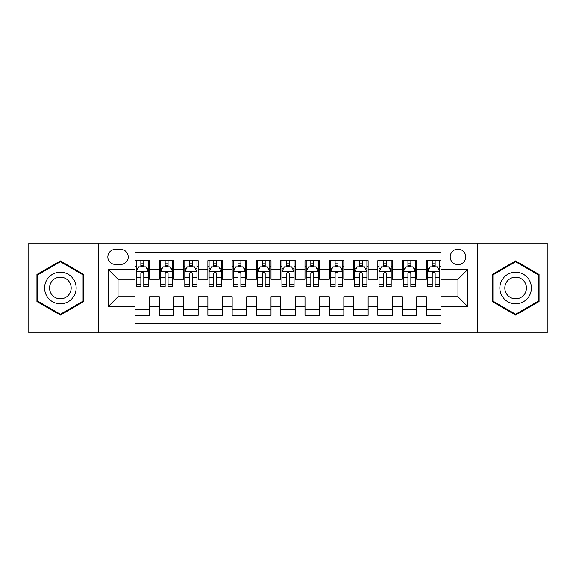 <?xml version="1.0" encoding="UTF-8"?>
<svg xmlns="http://www.w3.org/2000/svg" width="576" height="576" viewBox="0 0 576 576"><rect width="100%" height="100%" fill="white"/><g stroke="black" fill="none" stroke-linecap="round" stroke-linejoin="round"><path stroke-width="0.86" d="M457.97 249.149A7.769 7.769 0 0 0 450.194 256.918A7.769 7.769 0 0 0 457.97 264.694A7.769 7.769 0 0 0 465.739 256.918A7.769 7.769 0 0 0 457.97 249.149M477.389 332.921L547.2 332.921L547.2 243.079L477.389 243.079L477.389 332.921L98.611 332.921L98.611 243.079L28.8 243.079L28.8 332.921L98.611 332.921M440.971 260.683L426.398 260.683L426.398 269.546L416.693 269.546L416.693 279.259L426.398 279.259L426.398 269.546M416.693 269.546L416.693 260.683L402.12 260.683L402.12 269.546L392.407 269.546L392.407 279.259L402.12 279.259L402.12 269.546M392.407 269.546L392.407 260.683L377.842 260.683L377.842 269.546L368.129 269.546L368.129 279.259L377.842 279.259L377.842 269.546M368.129 269.546L368.129 260.683L353.556 260.683L353.556 269.546L343.843 269.546L343.843 279.259L353.556 279.259L353.556 269.546M343.843 269.546L343.843 260.683L329.278 260.683L329.278 269.546L319.565 269.546L319.565 279.259L329.278 279.259L329.278 269.546M319.565 269.546L319.565 260.683L304.999 260.683L304.999 269.546L295.286 269.546L295.286 279.259L304.999 279.259L304.999 269.546M295.286 269.546L295.286 260.683L280.714 260.683L280.714 269.546L271.001 269.546L271.001 279.259L280.714 279.259L280.714 269.546M271.001 269.546L271.001 260.683L256.435 260.683L256.435 269.546L246.722 269.546L246.722 279.259L256.435 279.259L256.435 269.546M246.722 269.546L246.722 260.683L232.157 260.683L232.157 269.546L222.444 269.546L222.444 279.259L232.157 279.259L232.157 269.546M222.444 269.546L222.444 260.683L207.871 260.683L207.871 269.546L198.158 269.546L198.158 279.259L207.871 279.259L207.871 269.546M198.158 269.546L198.158 260.683L183.593 260.683L183.593 269.546L173.88 269.546L173.88 279.259L183.593 279.259L183.593 269.546M173.88 269.546L173.88 260.683L159.307 260.683L159.307 279.259L149.602 279.259L149.602 260.683L135.029 260.683M135.029 315.317L149.602 315.317L149.602 296.741L159.307 296.741L159.307 315.317L173.88 315.317L173.88 296.741L183.593 296.741L183.593 306.454L173.88 306.454M183.593 306.454L183.593 315.317L198.158 315.317L198.158 296.741L207.871 296.741L207.871 306.454L198.158 306.454M207.871 306.454L207.871 315.317L222.444 315.317L222.444 296.741L232.157 296.741L232.157 306.454L222.444 306.454M232.157 306.454L232.157 315.317L246.722 315.317L246.722 296.741L256.435 296.741L256.435 306.454L246.722 306.454M256.435 306.454L256.435 315.317L271.001 315.317L271.001 296.741L280.714 296.741L280.714 306.454L271.001 306.454M280.714 306.454L280.714 315.317L295.286 315.317L295.286 296.741L304.999 296.741L304.999 306.454L295.286 306.454M304.999 306.454L304.999 315.317L319.565 315.317L319.565 296.741L329.278 296.741L329.278 306.454L319.565 306.454M329.278 306.454L329.278 315.317L343.843 315.317L343.843 296.741L353.556 296.741L353.556 306.454L343.843 306.454M353.556 306.454L353.556 315.317L368.129 315.317L368.129 296.741L377.842 296.741L377.842 306.454L368.129 306.454M377.842 306.454L377.842 315.317L392.407 315.317L392.407 296.741L402.12 296.741L402.12 306.454L392.407 306.454M402.12 306.454L402.12 315.317L416.693 315.317L416.693 296.741L426.398 296.741L426.398 306.454L416.693 306.454M115.358 264.449L120.701 264.449A7.524 7.524 0 0 0 128.232 256.918A7.524 7.524 0 0 0 120.701 249.394L115.358 249.394A7.524 7.524 0 0 0 107.834 256.918A7.524 7.524 0 0 0 115.358 264.449M477.389 243.079L98.611 243.079M440.971 269.546L440.971 252.547L135.029 252.547L135.029 279.259L118.03 279.259L118.03 296.741L135.029 296.741L135.029 323.453L440.971 323.453L440.971 296.741L457.97 296.741L457.97 279.259L440.971 279.259L440.971 269.546L467.683 269.546L467.683 306.454L440.971 306.454M135.029 306.454L108.317 306.454L108.317 269.546L135.029 269.546M426.398 306.454L426.398 315.317L440.971 315.317M135.029 266.753L136.246 266.753M140.854 266.753L143.77 266.753M148.385 266.753L149.602 266.753M135.029 279.014L136.246 279.014M140.854 279.014L143.77 279.014M148.385 279.014L149.602 279.014M135.029 296.986L149.602 296.986M135.029 309.247L149.602 309.247M159.307 279.014L160.524 279.014M165.139 279.014L168.055 279.014M172.663 279.014L173.88 279.014M159.307 266.753L160.524 266.753M165.139 266.753L168.055 266.753M172.663 266.753L173.88 266.753M159.307 296.986L173.88 296.986M159.307 309.247L173.88 309.247M183.593 296.986L198.158 296.986M183.593 309.247L198.158 309.247M183.593 266.753L184.802 266.753M189.418 266.753L192.334 266.753M196.949 266.753L198.158 266.753M183.593 279.014L184.802 279.014M189.418 279.014L192.334 279.014M196.949 279.014L198.158 279.014M207.871 296.986L222.444 296.986M207.871 309.247L222.444 309.247M207.871 266.753L209.088 266.753M213.703 266.753L216.612 266.753M221.227 266.753L222.444 266.753M207.871 279.014L209.088 279.014M213.703 279.014L216.612 279.014M221.227 279.014L222.444 279.014M232.157 296.986L246.722 296.986M232.157 309.247L246.722 309.247M232.157 266.753L233.366 266.753M237.982 266.753L240.898 266.753M245.506 266.753L246.722 266.753M232.157 279.014L233.366 279.014M237.982 279.014L240.898 279.014M245.506 279.014L246.722 279.014M256.435 296.986L271.001 296.986M256.435 309.247L271.001 309.247M256.435 266.753L257.652 266.753M262.26 266.753L265.176 266.753M269.791 266.753L271.001 266.753M256.435 279.014L257.652 279.014M262.26 279.014L265.176 279.014M269.791 279.014L271.001 279.014M280.714 296.986L295.286 296.986M280.714 309.247L295.286 309.247M280.714 266.753L281.93 266.753M286.546 266.753L289.454 266.753M294.07 266.753L295.286 266.753M280.714 279.014L281.93 279.014M286.546 279.014L289.454 279.014M294.07 279.014L295.286 279.014M304.999 296.986L319.565 296.986M304.999 309.247L319.565 309.247M304.999 266.753L306.209 266.753M310.824 266.753L313.74 266.753M318.348 266.753L319.565 266.753M304.999 279.014L306.209 279.014M310.824 279.014L313.74 279.014M318.348 279.014L319.565 279.014M329.278 296.986L343.843 296.986M329.278 309.247L343.843 309.247M329.278 266.753L330.494 266.753M335.102 266.753L338.018 266.753M342.634 266.753L343.843 266.753M329.278 279.014L330.494 279.014M335.102 279.014L338.018 279.014M342.634 279.014L343.843 279.014M353.556 296.986L368.129 296.986M353.556 309.247L368.129 309.247M353.556 266.753L354.773 266.753M359.388 266.753L362.297 266.753M366.912 266.753L368.129 266.753M353.556 279.014L354.773 279.014M359.388 279.014L362.297 279.014M366.912 279.014L368.129 279.014M377.842 296.986L392.407 296.986M377.842 309.247L392.407 309.247M377.842 266.753L379.051 266.753M383.666 266.753L386.582 266.753M391.198 266.753L392.407 266.753M377.842 279.014L379.051 279.014M383.666 279.014L386.582 279.014M391.198 279.014L392.407 279.014M402.12 296.986L416.693 296.986M402.12 309.247L416.693 309.247M402.12 266.753L403.337 266.753M407.945 266.753L410.861 266.753M415.476 266.753L416.693 266.753M402.12 279.014L403.337 279.014M407.945 279.014L410.861 279.014M415.476 279.014L416.693 279.014M426.398 296.986L440.971 296.986M426.398 309.247L440.971 309.247M426.398 266.753L427.615 266.753M432.23 266.753L435.146 266.753M439.754 266.753L440.971 266.753M426.398 279.014L427.615 279.014M432.23 279.014L435.146 279.014M439.754 279.014L440.971 279.014M118.03 279.259L108.317 269.546M118.03 296.741L108.317 306.454M467.683 269.546L457.97 279.259M467.683 306.454L457.97 296.741M60.365 315.058L83.794 301.529L83.794 274.471L60.365 260.942L36.936 274.471L36.936 301.529L60.365 315.058M539.064 274.471L515.635 260.942L492.206 274.471L492.206 301.529L515.635 315.058L539.064 301.529L539.064 274.471M143.77 263.837L140.854 263.837M148.385 284.566L143.77 284.566L143.77 286.546L148.385 286.546L148.385 271.735L145.958 266.875L138.672 266.875L136.246 271.735L136.246 286.546L140.854 286.546L140.854 284.566L136.246 284.566M136.246 271.735L136.246 260.683M148.385 271.735L148.385 260.683M140.854 266.875L140.854 260.683M143.77 260.683L143.77 266.875M143.77 284.566L143.77 273.55C142.798 271.685 141.833 271.685 140.854 273.55L140.854 284.566M60.365 272.218A15.782 15.782 0 0 0 44.582 288A15.782 15.782 0 0 0 60.365 303.782A15.782 15.782 0 0 0 76.147 288A15.782 15.782 0 0 0 60.365 272.218M60.365 277.193A10.807 10.807 0 0 0 49.558 288A10.807 10.807 0 0 0 60.365 298.807A10.807 10.807 0 0 0 71.172 288A10.807 10.807 0 0 0 60.365 277.193M83.066 301.104L60.365 314.215L37.663 301.104L37.663 274.896L60.365 261.785L83.066 274.896L83.066 301.104M501.97 280.109A15.782 15.782 0 0 0 507.744 301.666A15.782 15.782 0 0 0 529.301 295.891A15.782 15.782 0 0 0 523.526 274.334A15.782 15.782 0 0 0 501.97 280.109M506.275 282.6A10.807 10.807 0 0 0 510.235 297.36A10.807 10.807 0 0 0 524.995 293.4A10.807 10.807 0 0 0 521.035 278.64A10.807 10.807 0 0 0 506.275 282.6M538.337 274.896L538.337 301.104L515.635 314.215L492.934 301.104L492.934 274.896L515.635 261.785L538.337 274.896M168.055 263.837L165.139 263.837M172.663 284.566L168.055 284.566L168.055 286.546L172.663 286.546L172.663 271.735L170.237 266.875L162.95 266.875L160.524 271.735L160.524 286.546L165.139 286.546L165.139 284.566L160.524 284.566M160.524 271.735L160.524 260.683M172.663 271.735L172.663 260.683M165.139 266.875L165.139 260.683M168.055 260.683L168.055 266.875M168.055 284.566L168.055 273.55C167.083 271.685 166.111 271.685 165.139 273.55L165.139 284.566M192.334 263.837L189.418 263.837M196.949 284.566L192.334 284.566L192.334 286.546L196.949 286.546L196.949 271.735L194.515 266.875L187.236 266.875L184.802 271.735L184.802 286.546L189.418 286.546L189.418 284.566L184.802 284.566M184.802 271.735L184.802 260.683M196.949 271.735L196.949 260.683M189.418 266.875L189.418 260.683M192.334 260.683L192.334 266.875M192.334 284.566L192.334 273.55C191.362 271.685 190.39 271.685 189.418 273.55L189.418 284.566M216.612 263.837L213.703 263.837M221.227 284.566L216.612 284.566L216.612 286.546L221.227 286.546L221.227 271.735L218.801 266.875L211.514 266.875L209.088 271.735L209.088 286.546L213.703 286.546L213.703 284.566L209.088 284.566M209.088 271.735L209.088 260.683M221.227 271.735L221.227 260.683M213.703 266.875L213.703 260.683M216.612 260.683L216.612 266.875M216.612 284.566L216.612 273.55C215.647 271.685 214.675 271.685 213.703 273.55L213.703 284.566M240.898 263.837L237.982 263.837M245.506 284.566L240.898 284.566L240.898 286.546L245.506 286.546L245.506 271.735L243.079 266.875L235.793 266.875L233.366 271.735L233.366 286.546L237.982 286.546L237.982 284.566L233.366 284.566M233.366 271.735L233.366 260.683M245.506 271.735L245.506 260.683M237.982 266.875L237.982 260.683M240.898 260.683L240.898 266.875M240.898 284.566L240.898 273.55C239.926 271.685 238.954 271.685 237.982 273.55L237.982 284.566M265.176 263.837L262.26 263.837M269.791 284.566L265.176 284.566L265.176 286.546L269.791 286.546L269.791 271.735L267.358 266.875L260.078 266.875L257.652 271.735L257.652 286.546L262.26 286.546L262.26 284.566L257.652 284.566M257.652 271.735L257.652 260.683M269.791 271.735L269.791 260.683M262.26 266.875L262.26 260.683M265.176 260.683L265.176 266.875M265.176 284.566L265.176 273.55C264.204 271.685 263.232 271.685 262.26 273.55L262.26 284.566M289.454 263.837L286.546 263.837M294.07 284.566L289.454 284.566L289.454 286.546L294.07 286.546L294.07 271.735L291.643 266.875L284.357 266.875L281.93 271.735L281.93 286.546L286.546 286.546L286.546 284.566L281.93 284.566M281.93 271.735L281.93 260.683M294.07 271.735L294.07 260.683M286.546 266.875L286.546 260.683M289.454 260.683L289.454 266.875M289.454 284.566L289.454 273.55C288.49 271.685 287.518 271.685 286.546 273.55L286.546 284.566M313.74 263.837L310.824 263.837M318.348 284.566L313.74 284.566L313.74 286.546L318.348 286.546L318.348 271.735L315.922 266.875L308.642 266.875L306.209 271.735L306.209 286.546L310.824 286.546L310.824 284.566L306.209 284.566M306.209 271.735L306.209 260.683M318.348 271.735L318.348 260.683M310.824 266.875L310.824 260.683M313.74 260.683L313.74 266.875M313.74 284.566L313.74 273.55C312.768 271.685 311.796 271.685 310.824 273.55L310.824 284.566M338.018 263.837L335.102 263.837M342.634 284.566L338.018 284.566L338.018 286.546L342.634 286.546L342.634 271.735L340.207 266.875L332.921 266.875L330.494 271.735L330.494 286.546L335.102 286.546L335.102 284.566L330.494 284.566M330.494 271.735L330.494 260.683M342.634 271.735L342.634 260.683M335.102 266.875L335.102 260.683M338.018 260.683L338.018 266.875M338.018 284.566L338.018 273.55C337.046 271.685 336.074 271.685 335.102 273.55L335.102 284.566M362.297 263.837L359.388 263.837M366.912 284.566L362.297 284.566L362.297 286.546L366.912 286.546L366.912 271.735L364.486 266.875L357.199 266.875L354.773 271.735L354.773 286.546L359.388 286.546L359.388 284.566L354.773 284.566M354.773 271.735L354.773 260.683M366.912 271.735L366.912 260.683M359.388 266.875L359.388 260.683M362.297 260.683L362.297 266.875M362.297 284.566L362.297 273.55C361.332 271.685 360.36 271.685 359.388 273.55L359.388 284.566M386.582 263.837L383.666 263.837M391.198 284.566L386.582 284.566L386.582 286.546L391.198 286.546L391.198 271.735L388.764 266.875L381.485 266.875L379.051 271.735L379.051 286.546L383.666 286.546L383.666 284.566L379.051 284.566M379.051 271.735L379.051 260.683M391.198 271.735L391.198 260.683M383.666 266.875L383.666 260.683M386.582 260.683L386.582 266.875M386.582 284.566L386.582 273.55C385.61 271.685 384.638 271.685 383.666 273.55L383.666 284.566M410.861 263.837L407.945 263.837M415.476 284.566L410.861 284.566L410.861 286.546L415.476 286.546L415.476 271.735L413.05 266.875L405.763 266.875L403.337 271.735L403.337 286.546L407.945 286.546L407.945 284.566L403.337 284.566M403.337 271.735L403.337 260.683M415.476 271.735L415.476 260.683M407.945 266.875L407.945 260.683M410.861 260.683L410.861 266.875M410.861 284.566L410.861 273.55C409.889 271.685 408.924 271.685 407.945 273.55L407.945 284.566M435.146 263.837L432.23 263.837M439.754 284.566L435.146 284.566L435.146 286.546L439.754 286.546L439.754 271.735L437.328 266.875L430.042 266.875L427.615 271.735L427.615 286.546L432.23 286.546L432.23 284.566L427.615 284.566M427.615 271.735L427.615 260.683M439.754 271.735L439.754 260.683M432.23 266.875L432.23 260.683M435.146 260.683L435.146 266.875M435.146 284.566L435.146 273.55C434.174 271.685 433.202 271.685 432.23 273.55L432.23 284.566M159.307 306.454L149.602 306.454M159.307 269.546L149.602 269.546M148.32 271.613L136.303 271.613M136.246 268.214L138.002 268.214M146.621 268.214L148.385 268.214M140.854 277.358L136.246 277.358M148.385 277.358L143.77 277.358M143.77 265.385L140.854 265.385M172.606 271.613L160.589 271.613M160.524 268.214L162.288 268.214M170.906 268.214L172.663 268.214M165.139 277.358L160.524 277.358M172.663 277.358L168.055 277.358M168.055 265.385L165.139 265.385M196.884 271.613L184.867 271.613M184.802 268.214L186.566 268.214M195.185 268.214L196.949 268.214M189.418 277.358L184.802 277.358M196.949 277.358L192.334 277.358M192.334 265.385L189.418 265.385M221.17 271.613L209.146 271.613M209.088 268.214L210.845 268.214M219.47 268.214L221.227 268.214M213.703 277.358L209.088 277.358M221.227 277.358L216.612 277.358M216.612 265.385L213.703 265.385M245.448 271.613L233.431 271.613M233.366 268.214L235.13 268.214M243.749 268.214L245.506 268.214M237.982 277.358L233.366 277.358M245.506 277.358L240.898 277.358M240.898 265.385L237.982 265.385M269.726 271.613L257.71 271.613M257.652 268.214L259.409 268.214M268.027 268.214L269.791 268.214M262.26 277.358L257.652 277.358M269.791 277.358L265.176 277.358M265.176 265.385L262.26 265.385M294.012 271.613L281.988 271.613M281.93 268.214L283.687 268.214M292.313 268.214L294.07 268.214M286.546 277.358L281.93 277.358M294.07 277.358L289.454 277.358M289.454 265.385L286.546 265.385M318.29 271.613L306.274 271.613M306.209 268.214L307.973 268.214M316.591 268.214L318.348 268.214M310.824 277.358L306.209 277.358M318.348 277.358L313.74 277.358M313.74 265.385L310.824 265.385M342.569 271.613L330.552 271.613M330.494 268.214L332.251 268.214M340.87 268.214L342.634 268.214M335.102 277.358L330.494 277.358M342.634 277.358L338.018 277.358M338.018 265.385L335.102 265.385M366.854 271.613L354.83 271.613M354.773 268.214L356.53 268.214M365.155 268.214L366.912 268.214M359.388 277.358L354.773 277.358M366.912 277.358L362.297 277.358M362.297 265.385L359.388 265.385M391.133 271.613L379.116 271.613M379.051 268.214L380.815 268.214M389.434 268.214L391.198 268.214M383.666 277.358L379.051 277.358M391.198 277.358L386.582 277.358M386.582 265.385L383.666 265.385M415.411 271.613L403.394 271.613M403.337 268.214L405.094 268.214M413.712 268.214L415.476 268.214M407.945 277.358L403.337 277.358M415.476 277.358L410.861 277.358M410.861 265.385L407.945 265.385M439.697 271.613L427.68 271.613M427.615 268.214L429.379 268.214M437.998 268.214L439.754 268.214M432.23 277.358L427.615 277.358M439.754 277.358L435.146 277.358M435.146 265.385L432.23 265.385"/></g></svg>
